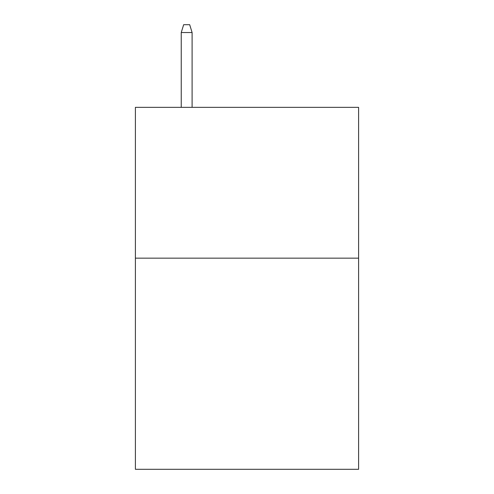 <?xml version="1.0" encoding="UTF-8"?>
<svg xmlns="http://www.w3.org/2000/svg" width="494" height="494" viewBox="0 0 494 494"><rect width="100%" height="100%" fill="white"/><g stroke="black" fill="none" stroke-linecap="round" stroke-linejoin="round"><path stroke-width="0.74" d="M358.601 258.158L358.601 469.3L135.399 469.3L135.399 107.346L358.601 107.346L358.601 258.158L135.399 258.158M192.104 107.346L192.104 32.542L181.242 32.542L181.242 107.346M181.242 32.542L183.657 24.7L189.69 24.7L192.104 32.542"/></g></svg>
